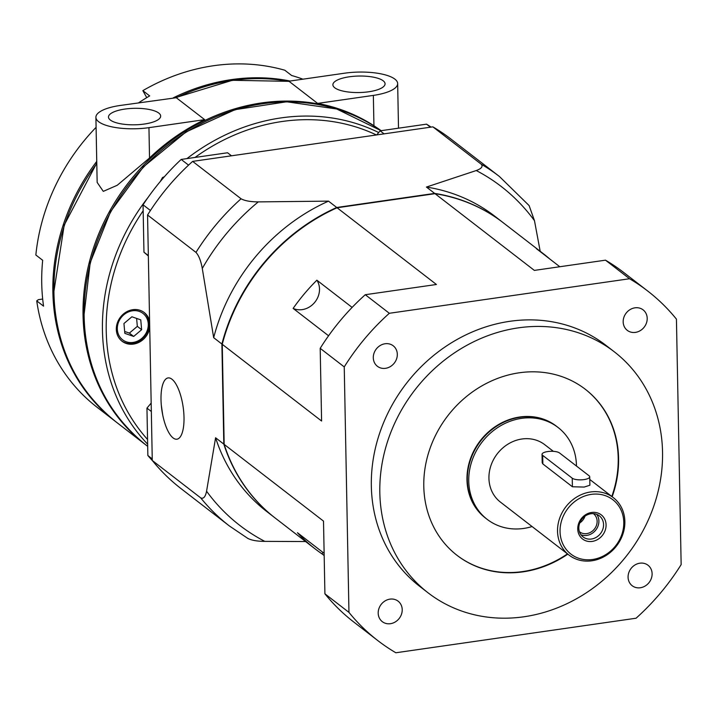 <?xml version="1.0" encoding="UTF-8"?>
<svg xmlns="http://www.w3.org/2000/svg" width="717" height="717" viewBox="0 0 717 717"><rect width="100%" height="100%" fill="white"/><g stroke="black" fill="none" stroke-linecap="round" stroke-linejoin="round"><path stroke-width="1.08" d="M316.869 280.195A186.554 164.713 127.7 0 0 293.128 308.409A19.036 16.805 127.7 0 0 314.575 302.547A19.036 16.805 127.7 0 0 316.869 280.195L352.119 307.414M324.129 553.327L297.438 532.713A186.554 164.713 127.7 0 0 315.202 548.944L275.283 518.113A186.554 164.713 -52.3 0 1 224.17 444.388L222.252 344.303A186.554 164.713 -52.3 0 1 337.08 207.76L436.42 284.488L365.285 294.714A220.818 194.97 127.7 0 0 320.194 348.328L344.241 366.907L348.955 612.381L324.909 593.81A220.818 194.97 127.7 0 0 353.678 621.953L377.725 640.523A220.818 194.97 127.7 0 0 395.856 652.766L636.06 618.224A220.818 194.97 127.7 0 0 681.15 564.611L676.436 319.137A220.818 194.97 127.7 0 0 647.666 290.994A220.818 194.97 127.7 0 0 629.544 278.743L389.331 313.284L365.285 294.714M222.252 344.303L321.592 421.022L320.194 348.328M293.128 308.409L328.574 335.78M224.17 444.388L323.51 521.116L324.909 593.81M337.08 207.76L435.022 193.68L534.353 270.399L605.489 260.172L629.544 278.743M435.022 193.68A186.554 164.713 -52.3 0 1 503.334 222.817L543.262 253.648A186.554 164.713 127.7 0 0 536.352 248.629L559.807 266.742M315.202 548.944A186.554 164.713 127.7 0 0 322.121 553.972L324.174 555.55M389.331 313.284A220.818 194.97 127.7 0 0 344.241 366.907M348.955 612.381A220.818 194.97 127.7 0 0 377.725 640.523M639.86 563.195A12.942 11.427 127.7 0 0 628.8 572.659A12.942 11.427 127.7 0 0 632.179 585.717A12.942 11.427 127.7 0 0 640.326 587.752A12.942 11.427 127.7 0 0 651.386 578.296A12.942 11.427 127.7 0 0 648.007 565.229A12.942 11.427 127.7 0 0 639.86 563.195M634.957 307.826A12.942 11.427 127.7 0 0 623.898 317.281A12.942 11.427 127.7 0 0 627.276 330.349A12.942 11.427 127.7 0 0 635.423 332.383A12.942 11.427 127.7 0 0 646.483 322.919A12.942 11.427 127.7 0 0 643.104 309.861A12.942 11.427 127.7 0 0 634.957 307.826M385.065 343.757A12.942 11.427 127.7 0 0 374.014 353.221A12.942 11.427 127.7 0 0 377.393 366.279A12.942 11.427 127.7 0 0 385.54 368.314A12.942 11.427 127.7 0 0 396.591 358.858A12.942 11.427 127.7 0 0 393.212 345.791A12.942 11.427 127.7 0 0 385.065 343.757M389.967 599.134A12.942 11.427 127.7 0 0 378.917 608.59A12.942 11.427 127.7 0 0 382.295 621.657A12.942 11.427 127.7 0 0 390.442 623.691A12.942 11.427 127.7 0 0 401.493 614.227A12.942 11.427 127.7 0 0 398.114 601.169A12.942 11.427 127.7 0 0 389.967 599.134M614.272 351.787L605.784 345.227A152.291 134.464 127.7 0 0 509.921 321.297A152.291 134.464 127.7 0 0 379.858 432.593A152.291 134.464 127.7 0 0 419.615 586.282L428.103 592.842A152.291 134.464 127.7 0 0 523.957 616.772A152.291 134.464 127.7 0 0 654.021 505.476A152.291 134.464 127.7 0 0 614.272 351.787A152.291 134.464 127.7 0 0 518.409 327.848A152.291 134.464 127.7 0 0 388.345 439.145A152.291 134.464 127.7 0 0 428.103 592.842M605.489 260.172A220.818 194.97 -52.3 0 1 623.62 272.415L647.666 290.994M549.867 259.07A186.554 164.713 127.7 0 0 543.262 253.648M322.121 553.972A19.036 16.805 127.7 0 0 322.874 552.35M275.104 517.97A186.554 164.713 -52.3 0 1 274.925 517.835A186.554 164.713 -52.3 0 1 223.812 444.11L221.894 344.026A186.554 164.713 -52.3 0 1 336.721 207.491L434.654 193.402A186.554 164.713 -52.3 0 1 502.976 222.539A186.554 164.713 -52.3 0 1 503.155 222.682M612.157 496.747A104.924 92.645 127.7 0 0 585.314 389.268A104.924 92.645 127.7 0 0 519.269 372.786A104.924 92.645 127.7 0 0 429.662 449.46A104.924 92.645 127.7 0 0 457.052 555.352A104.924 92.645 127.7 0 0 523.096 571.843A104.924 92.645 127.7 0 0 567.819 554.151M248.163 538.646L229.449 526.009L181.034 488.618A220.818 194.97 -52.3 0 1 152.273 460.475L147.559 215.001A220.818 194.97 -52.3 0 1 192.649 161.388L241.064 198.779C244.739 200.805 250.475 201.844 258.281 201.889L328.503 201.136L336.721 207.491M502.976 222.539L494.757 216.193A186.554 164.713 127.7 0 0 426.436 187.056L434.654 193.402M426.436 187.056L476.249 170.538C481.501 168.629 483.177 166.532 481.268 164.229A220.818 194.97 -52.3 0 1 499.399 176.481L529.11 205.573L534.479 220.693L540.188 251.273M192.649 161.388L432.853 126.846L481.268 164.229M305.63 541.55L264.797 541.371C257.027 541.335 251.282 540.295 247.58 538.261M328.503 201.136A186.554 164.713 127.7 0 0 213.675 337.68L221.894 344.026M152.273 460.475L200.688 497.867C203.467 499.131 205.42 496.908 206.568 491.217L215.593 437.764L223.812 444.11M213.675 337.68L202.284 268.463C200.903 260.836 198.797 255.476 195.974 252.393A220.818 194.97 -52.3 0 1 241.064 198.779M147.559 215.001L195.974 252.393M171.946 379.203A30.948 10.746 -98.2 0 0 161.316 405.257A30.948 10.746 -98.2 0 0 162.705 414.892A30.948 10.746 -98.2 0 0 173.075 437.917A30.948 10.746 -98.2 0 0 184.009 417.437A30.948 10.746 -98.2 0 0 171.946 379.203M215.593 437.764A186.554 164.713 127.7 0 0 266.697 511.481L274.925 517.835M456.872 555.209A104.924 92.645 127.7 0 0 522.738 571.566A104.924 92.645 127.7 0 0 567.461 553.874M611.789 496.469A104.924 92.645 127.7 0 0 585.135 389.134M432.853 126.846A220.818 194.97 -52.3 0 1 450.984 139.089L499.399 176.481M556.473 426.257A58.023 51.23 127.7 0 0 556.293 426.113A58.023 51.23 127.7 0 0 519.771 416.998A58.023 51.23 127.7 0 0 470.218 459.4A58.023 51.23 127.7 0 0 485.364 517.952A58.023 51.23 127.7 0 0 485.543 518.095M520.13 417.276A58.023 51.23 127.7 0 0 470.576 459.678A58.023 51.23 127.7 0 0 485.723 518.23A58.023 51.23 127.7 0 1 470.576 459.678A58.023 51.23 127.7 0 1 520.13 417.276A58.023 51.23 127.7 0 1 556.652 426.391A58.023 51.23 127.7 0 0 520.13 417.276M589.724 476.814L589.885 485.23L584.167 487.067L572.408 486.762L542.85 463.944L542.195 462.752L542.034 454.336A9.07 2.868 -1.1 0 0 542.688 455.376L572.238 478.194A9.07 2.868 -1.1 0 0 582.401 479.772A9.07 2.868 -1.1 0 0 589.724 476.814A9.07 2.868 -1.1 0 0 589.069 475.774L559.52 452.956A9.07 2.868 -1.1 0 0 549.356 451.378A9.07 2.868 -1.1 0 0 542.034 454.336M569.029 555.083A36.262 32.023 -52.3 0 1 559.565 518.481A36.262 32.023 -52.3 0 1 590.539 491.979A36.262 32.023 -52.3 0 1 613.367 497.679A36.262 32.023 -52.3 0 1 622.831 534.282A36.262 32.023 -52.3 0 1 591.857 560.784A36.262 32.023 -52.3 0 1 569.029 555.083L500.43 502.106A36.262 32.023 -52.3 0 1 490.966 465.503A36.262 32.023 -52.3 0 1 521.94 439.001A36.262 32.023 -52.3 0 1 544.768 444.701L553.372 451.352M576.459 466.041A58.023 51.23 127.7 0 0 558.068 427.484A58.023 51.23 127.7 0 0 521.546 418.361A58.023 51.23 127.7 0 0 471.992 460.771A58.023 51.23 127.7 0 0 487.13 519.323A58.023 51.23 127.7 0 0 523.652 528.447A58.023 51.23 127.7 0 0 532.086 526.547M592.538 559.502A34.326 30.311 127.7 0 0 623.781 522.352A34.326 30.311 127.7 0 0 591.292 494.372A34.326 30.311 127.7 0 0 560.049 531.521A34.326 30.311 127.7 0 0 592.538 559.502M591.642 512.467A15.263 13.471 -52.3 0 1 606.08 524.898A15.263 13.471 -52.3 0 1 592.197 541.416A15.263 13.471 -52.3 0 1 577.75 528.976A15.263 13.471 -52.3 0 1 591.642 512.467M591.435 539.023A13.327 11.768 127.7 0 0 602.818 529.28A13.327 11.768 127.7 0 0 599.34 515.837A13.327 11.768 127.7 0 0 590.951 513.739A13.327 11.768 127.7 0 0 579.569 523.482A13.327 11.768 127.7 0 0 583.055 536.925A13.327 11.768 127.7 0 0 591.435 539.023M580.976 534.783A13.327 11.768 127.7 0 0 586.766 535.411A13.327 11.768 127.7 0 0 597.521 527.228A13.327 11.768 127.7 0 0 596.75 514.367M593.38 513.641A11.418 10.083 -52.3 0 1 593.506 513.739A11.418 10.083 -52.3 0 1 596.49 525.265A11.418 10.083 -52.3 0 1 586.73 533.609A11.418 10.083 -52.3 0 1 579.542 531.817A11.418 10.083 -52.3 0 1 579.417 531.718M579.775 522.917A11.418 10.083 127.7 0 0 584.955 516.213M143.776 312.2A18.131 16.007 -52.3 0 1 148.159 329.892A18.131 16.007 -52.3 0 1 133.685 343.201A18.131 16.007 -52.3 0 1 121.63 340.88M131.48 310.963A16.679 14.725 127.7 0 0 117.364 329.865A16.679 14.725 127.7 0 0 134.106 342.251A16.679 14.725 127.7 0 0 148.222 323.358A16.679 14.725 127.7 0 0 131.48 310.963M133.685 336.443L141.643 329.695L140.756 319.863L131.901 316.78L123.942 323.528L124.839 333.351L133.685 336.443L129.374 333.109L137.332 326.36L136.615 318.42M137.332 326.36L141.643 329.695M124.668 331.469L129.374 333.109M143.158 210.789A193.402 170.771 127.7 0 0 106.224 330.761A193.402 170.771 127.7 0 0 147.55 439.476M376.407 134.957A193.402 170.771 127.7 0 0 195.006 157.453M149.593 321.153A18.131 16.007 127.7 0 0 144.234 312.54A18.131 16.007 127.7 0 0 126.049 312.137A18.131 16.007 127.7 0 0 116.324 329.309A18.131 16.007 127.7 0 0 122.069 341.238A18.131 16.007 127.7 0 0 138.731 342.466A18.131 16.007 127.7 0 0 149.728 327.875M147.639 444.155A196.306 173.326 -52.3 0 1 102.45 330.313A196.306 173.326 -52.3 0 1 147.935 197.587M186.949 158.609A196.306 173.326 -52.3 0 1 378.693 132.546M145.82 444.907A196.306 173.326 -52.3 0 1 145.282 444.495A196.306 173.326 -52.3 0 1 83.047 315.328A196.306 173.326 -52.3 0 1 185.882 130.897A196.306 173.326 -52.3 0 1 381.139 130.682M176.283 97.727L120.205 105.462A38.682 12.225 -1.1 0 0 95.899 117.301L97.154 182.405L103.293 191.376L117.247 185.264L149.53 157.982A196.306 173.326 -52.3 0 1 204.668 119.649L176.283 97.727A196.306 173.326 127.7 0 1 289.256 81.487L317.64 103.409A196.306 173.326 -52.3 0 1 373.933 125.708L381.193 130.673M95.899 117.301A38.682 12.225 -1.1 0 0 148.948 127.662L204.668 119.649M144.269 124.05A26.099 8.245 -1.1 0 0 160.671 116.145A26.099 8.245 -1.1 0 0 124.875 109.074A26.099 8.245 -1.1 0 0 108.482 117.149A26.099 8.245 -1.1 0 0 144.269 124.05M288.395 81.281A196.144 173.182 -52.3 0 1 289.121 81.415M317.64 103.409L373.351 95.397A38.682 12.225 -1.1 0 0 397.657 83.548A38.682 12.225 -1.1 0 0 344.608 73.197L288.458 81.263M368.681 91.785A26.099 8.245 -1.1 0 0 385.074 83.871A26.099 8.245 -1.1 0 0 349.287 76.8A26.099 8.245 -1.1 0 0 332.894 84.875A26.099 8.245 -1.1 0 0 368.681 91.785M115.625 421.596A196.306 173.326 -52.3 0 1 115.096 421.184A196.306 173.326 -52.3 0 1 52.87 292.016A196.306 173.326 -52.3 0 1 96.75 161.388M173.281 97.835A196.306 173.326 -52.3 0 1 290.116 81.03M42.679 299.034L38.368 299.652L36.728 300.88L43.558 306.15A196.306 173.326 -52.3 0 1 41.729 283.421A196.306 173.326 -52.3 0 1 42.679 260.28L35.85 255.01A196.306 173.326 127.7 0 1 96.096 127.321M36.728 300.88A196.306 173.326 127.7 0 0 97.127 407.31L115.096 421.184M138.596 102.818A196.306 173.326 -52.3 0 1 149.674 95.917L142.844 90.638A196.306 173.326 127.7 0 1 284.81 70.23L291.64 75.5A196.306 173.326 -52.3 0 1 302.924 79.184M142.844 90.638L146.752 97.646M160.339 181.455L162.526 177.502L163.243 178.049M162.526 177.502L164.372 176.758M152.237 458.898L147.863 455.51A218.551 192.972 127.7 0 0 152.309 460.52M147.863 455.51L146.949 408.116L151.17 403.097M148.338 255.575L143.956 252.187L148.347 255.969M143.956 252.187L143.05 204.793L150.436 210.493M188.553 165.134L181.186 159.434A218.551 192.972 127.7 0 0 143.05 204.793M181.186 159.434L227.567 152.766L231.492 155.795M384.07 133.855L380.144 130.826L376.703 134.913M380.144 130.826L426.525 124.158L430.451 127.187M431.078 127.097A218.551 192.972 127.7 0 0 426.525 124.158M151.332 411.495L146.949 408.116M258.281 201.889A214.025 188.965 127.7 0 0 202.284 268.463M534.479 220.693A214.025 188.965 127.7 0 0 476.249 170.538M206.568 491.217A214.025 188.965 127.7 0 0 264.797 541.371M229.449 526.009A220.818 194.97 -52.3 0 1 200.688 497.867M542.688 455.376L542.85 463.944M572.238 478.194L572.408 486.762M381.059 130.7A196.306 173.326 127.7 0 0 186.286 132.143A196.306 173.326 127.7 0 0 84.131 316.161A196.306 173.326 127.7 0 0 146.358 445.329L147.684 446.35M96.786 163.593A196.306 173.326 127.7 0 0 53.945 292.85A196.306 173.326 127.7 0 0 116.172 422.017L145.282 444.495M148.948 127.662L149.53 157.982M373.351 95.397L373.933 125.708M161.316 405.257L162.705 414.892M485.364 517.952L487.13 519.323M556.293 426.113L558.068 427.484M589.768 479.458L613.367 497.679M381.068 130.691L336.685 108.984L286.683 101.787L235.095 109.665L186.026 131.955L143.391 166.873L110.579 211.614L90.217 262.619L83.925 315.83C85.888 370.241 106.699 413.404 146.358 445.329M116.172 422.017C76.513 390.102 55.702 346.938 53.739 292.518L64.207 225.102L96.777 163.037M176.373 97.387L232.398 80.286L288.817 81.335M397.657 83.548L398.509 128.191"/></g></svg>
